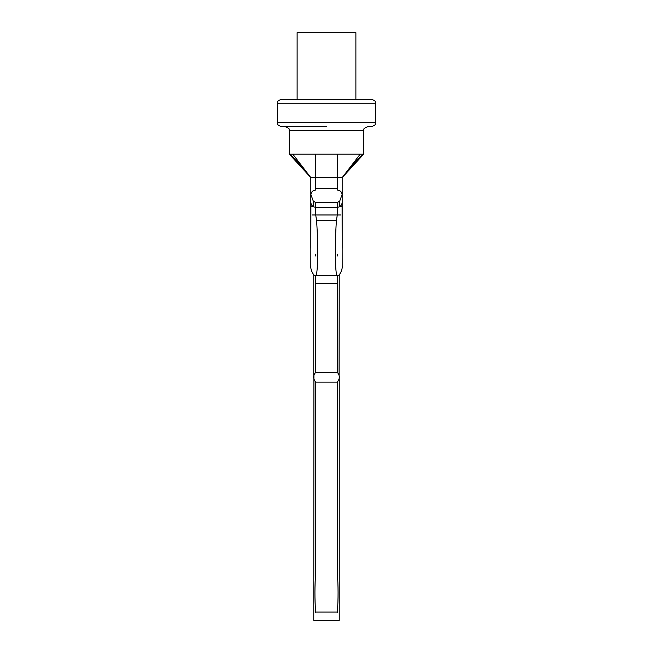 <?xml version="1.0" encoding="UTF-8"?>
<svg xmlns="http://www.w3.org/2000/svg" width="653" height="653" viewBox="0 0 653 653"><rect width="100%" height="100%" fill="white"/><g stroke="black" fill="none" stroke-linecap="round" stroke-linejoin="round"><path stroke-width="0.98" d="M355.885 99.256L355.885 32.65L297.115 32.65L297.115 99.256L281.443 99.256L371.557 99.256C377.72 101.876 374.365 101.95 375.475 103.174L277.525 103.174C278.635 101.95 275.28 101.876 281.443 99.256M326.5 126.682L281.443 126.682C275.28 124.062 278.635 123.988 277.525 122.764L375.475 122.764C374.365 123.988 377.72 124.062 371.557 126.682L367.639 126.682C361.46 129.327 364.831 129.392 363.721 130.6L289.279 130.6C288.169 129.376 291.524 129.302 285.361 126.682L326.5 126.682M289.279 130.6L289.279 154.108L310.82 177.608L315.726 177.616L315.726 154.108M310.828 232.721L310.828 177.616L292.756 154.108L289.483 154.108M292.756 154.108L362.88 154.108L351.592 166.042L342.172 177.616L337.274 177.616L337.274 154.108M363.721 130.6L363.721 154.108L362.88 154.108M337.274 256.009L337.274 254.099M340.76 214.976L337.274 214.976L336.409 220.714C334.352 250.181 335.462 276.276 337.274 275.566C339.005 276.937 342.915 269.387 342.172 265.779L342.09 206.046L337.274 207.401L337.274 214.976L337.274 202.642L339.748 201.034L342.115 194.472C341.65 191.737 340.033 190.268 337.274 190.056L337.274 177.616L315.726 177.616L315.726 190.056C312.967 190.268 311.35 191.737 310.885 194.472L313.252 201.034L313.252 206.666C311.457 205.369 310.665 203.565 310.877 201.255M337.274 202.642L315.726 202.642L313.252 201.034M337.274 214.976L315.726 214.976L315.726 207.401L315.726 214.976L316.591 220.714C318.648 250.181 317.538 276.276 315.726 275.566C313.995 276.937 310.085 269.387 310.828 265.779L310.91 206.046L315.726 207.401L315.726 202.642M337.274 275.566L315.726 275.566L315.726 372.283C312.983 375.483 312.983 378.764 315.726 382.103L315.726 572.436C314.697 585.619 314.664 598.834 315.619 612.073L315.726 612.514L315.619 612.073L337.381 612.073L337.274 612.514L337.381 612.073C338.336 598.834 338.303 585.619 337.274 572.436L337.274 382.103C340.017 378.764 340.017 375.483 337.274 372.283L337.274 275.566M337.274 612.514C339.789 622.587 339.789 622.587 337.274 612.514C339.789 622.587 339.789 622.587 337.274 612.514M315.726 612.514C313.211 622.587 313.211 622.587 315.726 612.514C313.211 622.587 313.211 622.587 315.726 612.514M339.234 274.75L339.087 375.295M339.748 201.034L339.748 206.666C341.543 205.369 342.335 203.565 342.123 201.255M342.172 241.936L342.172 201.924M363.517 154.108L342.18 177.608L360.244 154.108M315.726 256.009L315.726 254.099M339.234 377.197L339.234 620.35L313.767 620.35L313.913 375.295M315.726 214.976L312.24 214.976M290.12 154.108L301.408 166.042L310.828 177.616L289.279 154.108M337.274 188.562L315.726 188.562M337.274 207.401L315.726 207.401M336.409 220.714L316.591 220.714M337.274 283.402L315.726 283.402M337.274 372.283L315.726 372.283M337.274 382.103L315.726 382.103M277.525 103.174L277.525 122.764M375.475 103.174L375.475 122.764M363.721 154.108L342.172 177.616L342.172 232.819M342.172 234.892L342.172 243.006M342.172 242.859L342.172 248.418M342.172 202.03L342.172 195.329M310.828 243.145L310.828 234.778M310.828 195.329L310.828 241.936M310.828 242.859L310.828 248.418M313.767 274.75L313.767 377.181"/></g></svg>
